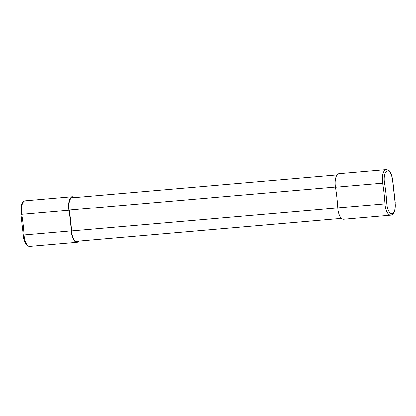 <?xml version="1.0" encoding="UTF-8"?>
<svg xmlns="http://www.w3.org/2000/svg" width="416" height="416" viewBox="0 0 416 416"><rect width="100%" height="100%" fill="white"/><g stroke="black" fill="none" stroke-linecap="round" stroke-linejoin="round"><path stroke-width="0.62" d="M78.874 241.124A11.211 4.768 -94.9 0 1 77.241 242.299A11.211 4.768 -94.9 0 1 76.955 242.346A11.211 4.768 -94.9 0 1 71.193 230.922A87.433 37.175 85.1 0 0 68.879 210.278A11.211 4.768 -94.9 0 1 72.41 196.711A11.211 4.768 -94.9 0 1 74.511 197.584M78.005 241.197A10.509 4.467 -94.9 0 1 77.163 241.608A10.509 4.467 -94.9 0 1 76.898 241.649A10.509 4.467 -94.9 0 1 71.495 230.937A88.135 37.471 85.1 0 0 69.16 210.127A10.509 4.467 -94.9 0 1 72.472 197.413A10.509 4.467 -94.9 0 1 73.642 197.662M335.525 187.216A11.211 4.768 -94.9 0 1 339.056 173.654L386.131 169.582A11.211 4.768 85.1 0 0 385.85 169.629A11.211 4.768 85.1 0 0 382.595 183.149L335.525 187.216A87.433 37.175 85.1 0 1 337.839 207.865A11.211 4.768 -94.9 0 0 343.6 219.289L390.676 215.218A11.211 4.768 85.1 0 0 390.957 215.171M20.982 214.276L21.804 214.344A87.433 37.175 -94.9 0 1 24.118 234.993L23.322 235.108L20.982 214.276L21.07 206.237C22.006 203.705 21.663 202.254 24.898 200.855L25.34 200.782A11.211 4.768 85.1 0 0 25.059 200.829A11.211 4.768 85.1 0 0 21.804 214.344L68.879 210.278M71.193 230.922L24.118 234.993A11.211 4.768 85.1 0 0 29.884 246.418L76.955 242.346M392.46 179.702L395.07 202.998A9.812 4.17 -94.9 0 1 391.82 213.71A9.812 4.17 -94.9 0 1 386.776 203.715A88.837 37.768 85.1 0 0 384.42 182.738A9.812 4.17 -94.9 0 1 387.27 170.908A9.812 4.17 -94.9 0 1 392.46 179.702L391.264 174.205C389.698 171.881 390.385 170.3 386.131 169.582M71.495 230.958L337.844 207.927M69.15 210.064L335.494 187.034M384.42 182.738L382.595 183.149A87.433 37.175 -94.9 0 1 384.914 203.793A11.211 4.768 85.1 0 0 390.676 215.218C393.786 214.261 393.084 213.611 394.046 212.456L394.93 209.846L395.07 202.998M386.776 203.715L337.839 207.865M75.728 241.394L341.505 218.416M71.365 197.86L337.142 174.876M395.2 202.946L392.59 179.655M25.34 200.782L72.41 196.711M23.322 235.108C23.551 238.831 24.487 241.904 26.125 244.327C27.087 245.726 28.34 246.423 29.884 246.418"/></g></svg>
